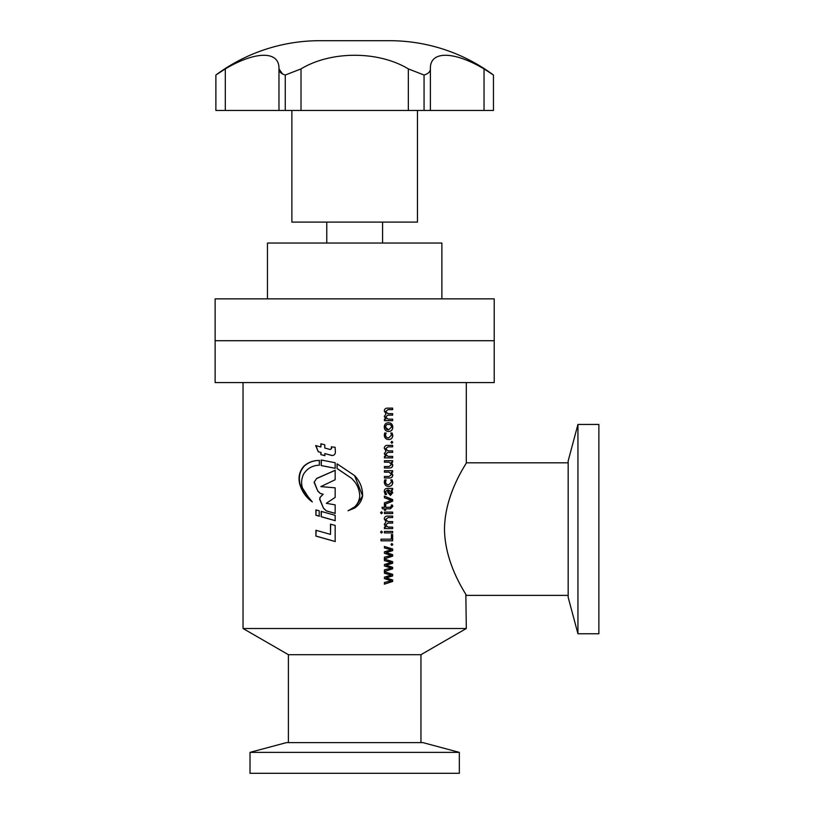 <?xml version="1.0" encoding="UTF-8"?>
<svg xmlns="http://www.w3.org/2000/svg" width="814" height="814" viewBox="0 0 814 814"><rect width="100%" height="100%" fill="white"/><g stroke="black" fill="none" stroke-linecap="round" stroke-linejoin="round"><path stroke-width="1.22" d="M267.46 298.85L267.46 243.04L441.89 243.04L441.89 298.85M354.67 298.85L494.21 298.85L494.21 340.72L354.67 340.72L494.21 340.72L494.21 382.58L215.13 382.58L215.13 340.72L354.67 340.72L215.13 340.72L215.13 298.85L354.67 298.85M319.79 40.7L389.56 40.7L319.79 40.7A174.43 174.43 0 0 0 215.883 75.02L225.305 68.905L215.883 75.02L215.883 110.47L278.968 110.47L278.968 68.905C279.65 50.773 255.972 50.692 225.305 68.905L225.305 110.47M282.57 74.003L278.968 68.905C279.049 71.754 281.156 73.789 285.276 75.02L301.017 68.905L301.017 110.47L408.333 110.47L408.333 68.905C378.5 50.773 331.003 50.692 301.017 68.905M408.333 68.905L424.063 75.02C428.184 73.799 430.28 71.764 430.382 68.905L430.382 110.47L408.333 110.47M484.035 68.905L493.457 75.02L493.457 110.47L484.035 110.47L484.035 68.905C453.52 50.773 429.7 50.692 430.382 68.905M389.56 40.7A174.43 174.43 0 0 1 493.457 75.02M291.88 110.47L291.88 222.11L417.47 222.11L417.47 110.47M301.017 110.47L278.968 110.47M430.382 110.47L484.035 110.47M491.931 73.952L489.774 72.507M424.063 110.47L424.063 75.02M285.276 110.47L285.276 75.02M354.67 752.37L459.33 752.37L459.33 773.3L250.01 773.3L250.01 752.37L354.67 752.37M250.01 752.37L286.467 742.602L422.873 742.602L459.33 752.37M577.94 424.44L568.172 460.897L568.172 597.303L577.94 633.76L598.87 633.76L598.87 424.44L577.94 424.44L577.94 633.76M420.95 654.69L288.39 654.69L243.04 628.51L466.31 628.51L420.95 654.69L420.95 742.602M444.495 529.1C444.82 492.765 467.205 462.769 466.31 462.82C467.246 462.739 444.81 492.735 444.495 529.1C444.841 565.496 467.226 595.441 466.31 595.38C467.226 595.472 444.79 565.374 444.495 529.1M465.842 594.607L466.31 628.51M384.432 571.784L392.663 574.318L392.663 575.956L386.151 577.859L392.663 579.975L392.663 581.461L384.432 584.147L384.432 582.509L391.259 580.718L384.432 578.632L384.432 577.146L391.259 575.142L384.432 573.27L384.432 571.784M384.432 559.126L392.663 561.66L392.663 563.298L386.151 565.201L392.663 567.317L392.663 568.803L384.432 571.489L384.432 569.851L391.259 568.06L384.432 565.974L384.432 564.489L391.259 562.484L384.432 560.622L384.432 559.126M384.432 546.469L392.663 549.002L392.663 550.64L386.151 552.543L392.663 554.66L392.663 556.155L384.432 558.831L384.432 557.193L391.259 555.402L384.432 553.317L384.432 551.831L391.259 549.826L384.432 547.964L384.432 546.469M391.89 545.431L390.974 544.464L391.89 543.498L392.796 544.474L391.89 545.431M384.289 524.358L386.06 521.866L384.289 518.976C384.483 516.961 385.602 515.995 387.647 516.096L392.663 516.096L392.663 517.582L388.044 517.582L385.582 519.505L388.085 521.601L392.663 521.601L392.663 523.097L387.891 523.097L385.582 525.04L388.085 527.116L392.663 527.116L392.663 528.601L384.432 528.601L384.432 527.116L385.877 527.085L384.289 524.358M381.491 533.068L380.545 532.112L381.491 531.135L382.417 532.112L381.491 533.068M392.663 532.926L384.432 532.926L384.432 531.43L392.663 531.43L392.663 532.926M380.972 540.811L380.972 539.173L391.402 539.173L391.402 534.564L392.663 534.564L392.663 540.811L380.972 540.811M392.663 513.563L384.432 513.563L384.432 512.077L392.663 512.077L392.663 513.563M381.491 513.715L380.545 512.759L381.491 511.782L382.417 512.759L381.491 513.715M390.089 507.315L385.724 507.315L385.724 505.077L384.432 505.077L384.432 507.315L381.99 507.315L382.448 508.801L384.432 508.801L384.432 510.286L385.724 510.286L385.724 508.801L390.415 508.801L392.796 506.45L392.48 505.077L391.219 505.077L391.534 506.013L390.089 507.315M384.432 496.143L392.663 499.572L392.663 501.21L384.432 504.477L384.432 502.849L391.402 500.325L384.432 497.781L384.432 496.143M385.154 494.505L384.289 491.524C384.361 489.438 385.398 488.4 387.423 488.4L392.663 488.4L392.663 489.886L391.259 489.926L392.796 492.612L390.455 495.4L387.81 492.49L387.464 489.886L385.582 491.646L386.579 494.505L385.154 494.505M385.582 481.908C385.765 483.801 386.782 484.778 388.644 484.829L391.534 481.99L390.832 479.914L392.104 479.914L392.796 482.305C392.633 484.941 391.28 486.324 388.766 486.467C385.978 486.334 384.483 484.829 384.289 481.939L384.717 479.914L386.151 479.914L385.48 481.908C385.663 483.801 386.681 484.778 388.532 484.829L388.644 484.829M391.534 474.44L389.112 472.171L384.432 472.171L384.432 470.685L392.663 470.685L392.663 472.171L391.259 472.201L392.796 474.888C392.643 477.035 391.493 478.062 389.357 477.981L384.432 477.981L384.432 476.485L389.082 476.485L391.534 474.44M391.534 464.468L389.112 462.189L384.432 462.189L384.432 460.704L392.663 460.704L392.663 462.189L391.259 462.23L392.796 464.906C392.643 467.053 391.493 468.081 389.357 467.999L384.432 467.999L384.432 466.514L389.082 466.514L391.534 464.468M384.289 453.622L386.06 451.139L384.289 448.239C384.483 446.225 385.602 445.268 387.647 445.37L392.663 445.37L392.663 446.855L388.044 446.855L385.582 448.779L388.085 450.875L392.663 450.875L392.663 452.37L387.891 452.37L385.582 454.314L388.085 456.389L392.663 456.389L392.663 457.875L384.432 457.875L384.432 456.389L385.877 456.349L384.289 453.622M391.89 443.284L390.974 442.317L391.89 441.351L392.796 442.328L391.89 443.284M385.582 435.012C385.765 436.904 386.782 437.871 388.644 437.922L391.534 435.093L390.832 433.007L392.104 433.007L392.796 435.398C392.633 438.034 391.28 439.418 388.766 439.56C385.978 439.428 384.483 437.922 384.289 435.042L384.717 433.007L386.151 433.007L385.48 435.012C385.663 436.904 386.681 437.871 388.532 437.922L388.644 437.922M388.665 431.522C385.897 431.389 384.432 429.873 384.289 426.984C384.452 424.226 385.867 422.812 388.532 422.731C391.219 422.883 392.643 424.359 392.796 427.177C392.653 429.924 391.28 431.369 388.665 431.522M384.289 416.402L386.06 413.919L384.289 411.019C384.483 409.004 385.602 408.048 387.647 408.14L392.663 408.14L392.663 409.635L388.044 409.635L385.582 411.548L388.085 413.654L392.663 413.654L392.663 415.14L387.891 415.14L385.582 417.083L388.085 419.159L392.663 419.159L392.663 420.645L384.432 420.645L384.432 419.159L385.877 419.129L384.289 416.402M362.606 495.93C362.688 488.105 360.042 481.349 354.67 475.651L337.077 463.807L337.077 468.549L351.679 478.398L354.67 481.705C357.814 485.927 359.513 490.669 359.747 495.93C359.422 500.203 357.733 503.856 354.67 506.868L348.066 510.765L354.67 508.038C358.964 505.077 361.609 501.048 362.606 495.93L354.517 475.498M330.504 524.165L330.504 534.401L315.903 530.25L315.903 536.09L335.164 541.524L335.164 525.457L330.504 524.165M319.322 460.459C313.604 460.388 308.598 462.159 304.294 465.771C299.471 470.93 297.965 477.126 299.796 484.361C302.086 491.778 306.257 497.629 312.322 501.923L304.121 491.839C300.956 485.999 300.793 480.057 303.653 474.013C307.387 468.315 312.617 465.374 319.322 465.201L319.322 460.459L318.793 460.449M324.786 453.561L331.512 455.413C333.862 455.677 335.154 454.609 335.388 452.208L335.124 447.293L331.298 446.835L331.563 448.311L330.301 449.511L324.786 448.046L324.786 444.8L320.879 443.772L320.879 446.998L315.659 445.584L318.254 451.729L320.879 452.472L320.879 454.619L324.786 455.657L324.786 453.561L332.316 455.525M315.903 509.879L315.903 515.242L319.2 516.198L319.2 510.826L315.903 509.879M321.204 511.396L321.204 516.758L335.164 520.665L335.164 515.313L321.204 511.396M321.204 460.002L321.204 465.577L335.164 468.294L335.164 462.728L321.204 460.002M316.697 478.418L314.072 482.254L317.847 491.198L320.197 493.396L322.985 494.22L319.994 497.456L319.658 499.236L323.524 508.292L326.394 510.938L335.164 513.38L335.164 504.884L326.333 503.296L335.164 497.395L335.164 487.83L320.828 486.609L335.164 479.741L335.164 470.309L316.697 478.418L314.072 482.254M335.287 470.309L316.931 478.418M314.326 482.254L317.847 491.198M318.081 491.198L320.197 493.396M320.411 493.396L322.985 494.22M323.189 494.22L319.994 497.456M320.217 497.456L319.658 499.236M319.882 499.236L323.524 508.292M323.718 508.292L326.394 510.938M326.567 510.938L335.287 513.38M321.408 460.052L321.204 465.577M321.408 465.577L335.287 468.294M321.408 511.457L321.204 516.758M321.408 516.758L335.287 520.665M316.147 509.951L315.903 515.242M316.147 515.242L319.414 516.198M321.092 443.823L320.879 446.998M315.903 445.584L318.254 451.729M318.478 451.729L320.879 452.472M321.092 452.472L320.879 454.619M321.092 454.619L324.969 455.657M331.654 455.413L332.387 455.525M331.451 446.835L331.563 448.311M331.705 448.311L330.453 449.511M319.546 460.459C313.858 460.388 308.882 462.159 304.609 465.771L304.294 465.771M304.609 465.771C299.817 470.93 298.321 477.126 300.142 484.361L299.796 484.361M300.142 484.361L310.236 500.111M337.189 463.848L337.077 468.549M337.189 468.549L351.699 478.398L354.792 481.878M354.629 506.908L348.189 510.744M354.67 508.038L362.556 495.93M330.657 524.206L330.504 534.401M316.147 530.321L315.903 536.09M316.147 536.09L335.287 541.524M392.663 574.318L392.541 575.956L386.05 577.859L392.541 579.975L392.541 581.461L384.34 584.147M384.34 571.784L392.541 574.318M392.663 561.66L392.541 563.298L386.05 565.201L392.541 567.317L392.541 568.803L384.34 571.489M384.34 559.126L392.541 561.66M392.663 549.002L392.541 550.64L386.05 552.543L392.541 554.66L392.541 556.155L384.34 558.831M384.34 546.469L392.541 549.002M391.778 543.498L392.684 544.474L391.778 545.431M392.541 527.116L392.541 528.601M387.891 523.097L385.48 525.04L388.085 527.116M392.541 521.601L392.541 523.097M388.044 517.582L385.48 519.505L388.085 521.601M392.541 516.096L392.541 517.582M381.4 531.135L382.336 532.112L381.4 533.068M392.541 531.43L392.541 532.926M392.541 534.564L392.541 540.811M392.541 512.077L392.541 513.563M381.4 511.782L382.336 512.759L381.4 513.715M385.622 505.077L385.724 507.315M385.622 510.286L385.724 508.801M392.368 505.077L392.796 506.45M392.684 506.45L390.303 508.801M392.663 499.572L392.541 501.21L384.34 504.477M384.34 496.143L392.541 499.572M392.541 488.4L392.541 489.886M391.259 489.886L392.684 492.612L390.344 495.4M387.464 489.886L385.48 491.646L386.477 494.505M388.583 489.886L388.736 491.9L390.181 493.762L391.534 492.175L388.583 489.886L388.838 491.9L390.293 493.762M386.05 479.914L385.48 481.908M391.982 479.914L392.796 482.305M392.684 482.305C392.511 484.941 391.168 486.324 388.654 486.467M391.259 472.171L392.796 474.888M392.684 474.888C392.521 477.035 391.371 478.062 389.245 477.981M392.541 470.685L392.541 472.171M391.259 462.189L392.796 464.906M392.684 464.906C392.521 467.053 391.371 468.081 389.245 467.999M392.541 460.704L392.541 462.189M392.541 456.389L392.541 457.875M387.891 452.37L385.48 454.314L388.085 456.389M392.541 450.875L392.541 452.37M388.044 446.855L385.48 448.779L388.085 450.875M392.541 445.37L392.541 446.855M391.778 441.351L392.684 442.328L391.778 443.284M386.05 433.007L385.48 435.012M391.982 433.007L392.796 435.398M392.684 435.398C392.511 438.034 391.168 439.418 388.654 439.56M388.431 422.731C391.107 422.883 392.521 424.359 392.684 427.177C392.531 429.924 391.158 431.369 388.553 431.522M388.583 424.369L388.471 424.369C386.64 424.338 385.643 425.234 385.48 427.075L388.512 429.884L391.534 427.075C391.392 425.234 390.405 424.338 388.583 424.369C386.742 424.338 385.734 425.234 385.582 427.075C385.755 428.937 386.762 429.873 388.614 429.884M392.541 419.159L392.541 420.645M387.891 415.14L385.48 417.083L388.085 419.159M392.541 413.654L392.541 415.14M388.044 409.635L385.48 411.548L388.085 413.654M392.541 408.14L392.541 409.635M382.58 222.11L382.58 243.04M568.172 462.82L466.31 462.82L466.31 382.58M243.04 382.58L243.04 628.51M568.172 595.38L466.31 595.38M288.39 742.602L288.39 654.69M326.76 222.11L326.76 243.04"/></g></svg>
